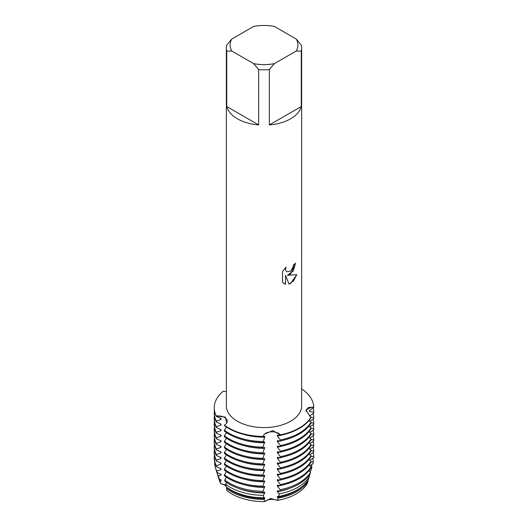<?xml version="1.0" encoding="UTF-8"?>
<svg xmlns="http://www.w3.org/2000/svg" width="528" height="528" viewBox="0 0 528 528"><rect width="100%" height="100%" fill="white"/><g stroke="black" fill="none" stroke-linecap="round" stroke-linejoin="round"><path stroke-width="0.79" d="M226.09 486.222A9.2 5.313 0 0 0 220.935 483.793A45.494 26.268 180 0 1 218.889 478.698M219.998 481.001A46.306 26.737 180 0 1 218.434 477.418L219.232 479.985A45.494 26.268 180 0 0 220.935 483.793L225.826 484.948L220.935 483.793L219.998 481.001L221.054 480.777L221.054 479.853L219.331 478.975L218.348 475.952L221.054 475.207L221.054 474.276L217.259 472.54L216.79 471.068L221.054 469.63L221.054 468.699L216.355 466.653L216.355 465.722L221.054 464.053L221.054 463.122L216.355 461.076L216.355 460.145L221.054 458.476L221.054 457.545L216.355 455.499L216.355 454.575L221.054 452.905L221.054 451.975L216.355 449.929L216.355 448.998L221.054 447.328L221.054 446.398L216.355 444.352L216.355 443.421L221.054 441.751L221.054 440.821L216.355 438.775L216.355 437.844L221.054 436.174L221.054 435.244L216.355 433.198L216.355 432.267L221.054 430.597L221.054 429.673L216.355 427.621L216.355 426.697L221.054 425.027L221.054 424.096L216.355 422.05L216.355 421.12L221.054 419.45L221.054 418.519L216.355 416.473L216.355 416.011A49.764 28.73 180 0 1 223.126 391.334L226.36 391.631M307.751 480.5L308.068 480.902A46.306 26.737 180 0 1 296.749 491.594A46.306 26.737 180 0 1 278.23 498.128L277.471 500.425A45.494 26.268 180 0 0 296.175 493.911A45.494 26.268 180 0 0 307.461 483.113A45.494 26.268 180 0 1 296.175 493.911A45.494 26.268 180 0 1 277.471 500.425L270.626 498.439L264.627 501.6L270.626 498.439L277.471 500.425A9.2 5.313 0 0 0 264.627 501.6A45.494 26.268 180 0 1 226.842 490.486L226.492 488.36L226.875 487.278M290.624 274.019L287.397 275.246L296.776 274.705L290.624 283.424L289.034 284.104L285.562 275.359L285.562 284.203L282.533 282.421L282.533 271.511L286.024 267.056L285.556 269.227L285.892 270.778L286.849 271.801L290.624 271.082L293.086 267.181L293.449 264.917A37.646 21.734 0 0 0 295.555 263.228L290.624 274.019M290.624 118.8A37.646 21.734 180 0 1 269.326 124.945L269.326 69.617A37.646 21.734 180 0 1 258.68 69.617L258.68 124.945A37.646 21.734 180 0 1 226.743 106.504L226.743 51.176A37.646 21.734 180 0 1 226.36 48.107A37.646 21.734 180 0 1 226.743 45.032L231.739 39.072L253.684 26.4A33.878 19.562 180 0 1 274.322 26.4L296.274 39.072A33.878 19.562 180 0 1 296.274 50.992L301.27 51.176L301.27 106.504A37.646 21.734 180 0 1 290.624 118.8M296.274 39.072L301.27 45.032A37.646 21.734 180 0 1 301.646 48.107L301.646 405.847A37.646 21.734 180 0 1 290.624 421.212A37.646 21.734 180 0 1 249.599 425.924A37.646 21.734 180 0 1 226.36 405.847L226.36 48.107M216.355 416.473A49.764 28.73 0 0 1 214.236 408.184L214.236 407.715A49.764 28.73 180 0 0 216.355 416.011A9.2 5.313 180 0 1 227.291 421.225A9.2 5.313 180 0 1 226.571 423.278A9.2 5.313 0 0 0 226.288 418.816A9.2 5.313 0 0 0 216.355 416.011L225.324 417.08L226.783 423.001L224.38 425.568A49.764 28.73 0 0 0 228.815 428.498A49.764 28.73 0 0 0 262.937 436.907L262.937 436.445A49.764 28.73 180 0 1 224.38 425.099A49.764 28.73 180 0 0 262.937 436.445L264.422 434.062L272.831 430.63L280.394 434.848A9.2 5.313 0 0 0 270.626 431.858A9.2 5.313 0 0 0 264.086 434.458A9.2 5.313 180 0 1 272.448 431.798A9.2 5.313 180 0 1 280.394 434.848L280.394 435.31A49.764 28.73 0 0 0 299.198 428.498A49.764 28.73 0 0 0 310.999 417.648L305.943 410.23L308.405 407.471L313.764 407.101A9.2 5.313 0 0 0 305.93 411.2A9.2 5.313 180 0 1 313.764 407.101L313.764 407.563L309.395 410.441L309.395 411.371L313.764 412.21L313.764 413.14L309.401 416.011M299.198 428.036A49.764 28.73 180 0 1 280.394 434.848A49.764 28.73 180 0 0 299.198 428.036A49.764 28.73 180 0 0 310.999 417.179A49.764 28.73 180 0 1 299.198 428.036M295.528 263.254L293.251 271.062L287.397 275.246M286.849 271.801L285.866 270.758L285.523 269.207L285.971 267.109M283.952 283.549L285.536 284.183L285.562 275.359M289.027 284.077L293.68 280.718L296.736 274.712M310.002 473.847L309.494 475.695L308.623 475.827L309.494 475.695A9.2 5.313 0 0 0 308.728 476.058M301.646 388.925A49.764 28.73 180 0 1 313.764 407.101A49.764 28.73 180 0 0 301.646 388.925M226.743 51.176L231.739 50.992A33.878 19.562 180 0 1 231.739 39.072M231.739 50.992L253.684 63.664L258.68 69.617M269.326 69.617L274.322 63.664A33.878 19.562 180 0 1 253.684 63.664M274.322 63.664L296.274 50.992M301.646 48.107A37.646 21.734 180 0 1 301.27 51.176M258.68 124.945L226.743 106.504M301.27 106.504L269.326 124.945M226.842 490.486A45.494 26.268 180 0 0 264.627 501.6L264.099 499.422L264.7 497.574L263.782 497.812L263.399 495.356A47.817 27.608 180 0 1 230.195 487.278A47.817 27.608 180 0 1 225.68 484.262L226.195 486.75A46.906 27.08 0 0 0 230.842 489.878A46.906 27.08 0 0 0 263.782 497.812M264.7 498.505A45.395 26.209 180 0 1 231.904 490.835A45.395 26.209 180 0 1 226.875 487.384M264.099 499.422A46.306 26.737 180 0 1 231.264 491.594A46.306 26.737 180 0 1 226.492 488.36M262.937 441.553A49.764 28.73 180 0 1 228.815 433.145A49.764 28.73 180 0 1 224.38 430.214L224.38 431.145A49.764 28.73 0 0 0 228.815 434.075A49.764 28.73 0 0 0 262.937 442.484L264.7 437.177A45.395 26.209 180 0 1 243.844 434.452M309.401 410.434L309.401 410.969A45.395 26.209 180 0 1 309.395 411.371M313.045 407.939A49.764 28.73 180 0 1 313.764 412.21M264.7 437.177L264.7 436.247L262.937 436.907M310.999 422.294A49.764 28.73 180 0 1 299.198 433.145A49.764 28.73 180 0 1 280.394 439.956L280.394 440.887A49.764 28.73 0 0 0 299.198 434.075A49.764 28.73 0 0 0 310.999 423.218L310.999 422.294L308.946 420.526M263.399 495.356L264.7 492.934L264.7 492.004L263.096 492.532L263.003 491.291L264.7 486.427L262.937 487.087L262.937 486.156L264.7 480.85L262.937 481.516L262.937 480.586L264.7 475.273L262.937 475.939L262.937 475.009L264.7 469.702L262.937 470.362L262.937 469.432L264.7 464.125L262.937 464.785L262.937 463.855L264.7 458.548L262.937 459.208L262.937 458.284L264.7 452.971L262.937 453.638L262.937 452.707L264.7 447.394L262.937 448.061L262.937 447.13L264.7 441.824L262.937 442.484M264.7 442.754A45.395 26.209 180 0 1 243.844 440.029M262.937 447.13A49.764 28.73 180 0 1 228.815 438.722A49.764 28.73 180 0 1 224.38 435.791L224.38 436.715A49.764 28.73 0 0 0 228.815 439.652A49.764 28.73 0 0 0 262.937 448.061M310.741 417.034L313.764 417.787L313.764 418.717L309.758 421.291M313.045 413.516A49.764 28.73 180 0 1 313.764 417.787M310.999 427.865A49.764 28.73 180 0 1 299.198 438.722A49.764 28.73 180 0 1 280.394 445.533L280.394 446.464A49.764 28.73 0 0 0 299.198 439.652A49.764 28.73 0 0 0 310.999 428.795L310.999 427.865L308.946 426.103M264.7 448.325A45.395 26.209 180 0 1 243.844 445.599M262.937 452.707A49.764 28.73 180 0 1 228.815 444.299A49.764 28.73 180 0 1 224.38 441.362L224.38 442.292A49.764 28.73 0 0 0 228.815 445.229A49.764 28.73 0 0 0 262.937 453.638M310.999 422.644L313.764 423.364L313.764 424.294L309.758 426.868M313.045 419.087A49.764 28.73 180 0 1 313.764 423.364M310.999 433.442A49.764 28.73 180 0 1 299.198 444.299A49.764 28.73 180 0 1 280.394 451.11L280.394 452.041A49.764 28.73 0 0 0 299.198 445.229A49.764 28.73 0 0 0 310.999 434.372L310.999 433.442L308.946 431.68M264.7 453.902A45.395 26.209 180 0 1 243.844 451.176M262.937 458.284A49.764 28.73 180 0 1 228.815 449.869A49.764 28.73 180 0 1 224.38 446.939L224.38 447.869A49.764 28.73 0 0 0 228.815 450.8A49.764 28.73 0 0 0 262.937 459.208M310.999 428.221L313.764 428.941L313.764 429.865L309.758 432.445M313.045 424.664A49.764 28.73 180 0 1 313.764 428.941M310.999 439.019A49.764 28.73 180 0 1 299.198 449.869A49.764 28.73 180 0 1 280.394 456.687L280.394 457.611A49.764 28.73 0 0 0 299.198 450.8A49.764 28.73 0 0 0 310.999 439.949L310.999 439.019L308.946 437.25M264.7 459.479A45.395 26.209 180 0 1 243.844 456.753M262.937 463.855A49.764 28.73 180 0 1 228.815 455.446A49.764 28.73 180 0 1 224.38 452.516L224.38 453.446A49.764 28.73 0 0 0 228.815 456.377A49.764 28.73 0 0 0 262.937 464.785M310.999 433.798L313.764 434.511L313.764 435.442L309.758 438.016M313.045 430.241A49.764 28.73 180 0 1 313.764 434.511M310.999 444.596A49.764 28.73 180 0 1 299.198 455.446A49.764 28.73 180 0 1 280.394 462.257L280.394 463.188A49.764 28.73 0 0 0 299.198 456.377A49.764 28.73 0 0 0 310.999 445.526L310.999 444.596L308.946 442.827M264.7 465.056A45.395 26.209 180 0 1 243.844 462.33M262.937 469.432A49.764 28.73 180 0 1 228.815 461.023A49.764 28.73 180 0 1 224.38 458.093L224.38 459.017A49.764 28.73 0 0 0 228.815 461.954A49.764 28.73 0 0 0 262.937 470.362M310.999 439.375L313.764 440.088L313.764 441.019L309.758 443.593M313.045 435.818A49.764 28.73 180 0 1 313.764 440.088M310.999 450.173A49.764 28.73 180 0 1 299.198 461.023A49.764 28.73 180 0 1 280.394 467.834L280.394 468.765A49.764 28.73 0 0 0 299.198 461.954A49.764 28.73 0 0 0 310.999 451.097L310.999 450.173L308.946 448.404M264.7 470.626A45.395 26.209 180 0 1 243.844 467.907M262.937 475.009A49.764 28.73 180 0 1 228.815 466.6A49.764 28.73 180 0 1 224.38 463.663L224.38 464.594A49.764 28.73 0 0 0 228.815 467.531A49.764 28.73 0 0 0 262.937 475.939M310.999 444.946L313.764 445.665L313.764 446.596L309.758 449.17M313.045 441.395A49.764 28.73 180 0 1 313.764 445.665M310.999 455.743A49.764 28.73 180 0 1 299.198 466.6A49.764 28.73 180 0 1 280.394 473.411L280.394 474.342A49.764 28.73 0 0 0 299.198 467.531A49.764 28.73 0 0 0 310.999 456.674L310.999 455.743L308.946 453.981M264.7 476.203A45.395 26.209 180 0 1 243.844 473.477M262.937 480.586A49.764 28.73 180 0 1 228.815 472.177A49.764 28.73 180 0 1 224.38 469.24L224.38 470.171A49.764 28.73 0 0 0 228.815 473.101A49.764 28.73 0 0 0 262.937 481.516M310.999 450.523L313.764 451.242L313.764 452.173L309.758 454.747M313.045 446.965A49.764 28.73 180 0 1 313.764 451.242M310.999 461.32A49.764 28.73 180 0 1 299.198 472.177A49.764 28.73 180 0 1 280.394 478.988L280.394 479.919A49.764 28.73 0 0 0 299.198 473.101A49.764 28.73 0 0 0 310.999 462.251L310.999 461.32L308.946 459.551M264.7 481.78A45.395 26.209 180 0 1 243.844 479.054M262.937 486.156A49.764 28.73 180 0 1 228.815 477.748A49.764 28.73 180 0 1 224.38 474.817L224.38 475.748A49.764 28.73 0 0 0 228.815 478.678A49.764 28.73 0 0 0 262.937 487.087M310.999 456.1L313.764 456.819L313.764 457.743L309.758 460.317M313.045 452.542A49.764 28.73 180 0 1 313.764 456.819M310.999 466.897A49.764 28.73 180 0 1 299.198 477.748A49.764 28.73 180 0 1 280.394 484.565L280.394 485.489A49.764 28.73 0 0 0 299.198 478.678A49.764 28.73 0 0 0 310.999 467.828L310.999 466.897L308.946 465.128M264.7 487.357A45.395 26.209 180 0 1 243.844 484.631M263.003 491.291A49.328 28.479 180 0 1 229.126 482.962A49.328 28.479 180 0 1 224.697 480.025L225.014 481.325A48.866 28.215 0 0 0 229.449 484.268A48.866 28.215 0 0 0 263.096 492.532M310.999 461.677L313.322 462.244L312.866 463.795L309.758 465.894M312.708 458.304A49.328 28.479 180 0 1 313.322 462.244M310.596 472.171A49.328 28.479 180 0 1 298.888 482.962A49.328 28.479 180 0 1 280.196 489.72L279.972 490.987A48.866 28.215 0 0 0 298.558 484.268A48.866 28.215 0 0 0 310.193 473.537L310.596 472.171L308.946 470.705M264.7 492.934A45.395 26.209 180 0 1 237.989 488.202M310.999 467.247L311.817 467.405L310.906 470.6L309.758 471.471M311.513 464.614A47.817 27.608 180 0 1 311.817 467.405M309.289 476.619A47.817 27.608 180 0 1 297.818 487.278A47.817 27.608 180 0 1 279.358 493.898L278.711 496.445A46.906 27.08 0 0 0 297.172 489.878A46.906 27.08 0 0 0 308.543 479.226L309.289 476.619L308.576 475.893M310.226 471.101A46.306 26.737 180 0 1 310.292 471.926M280.394 435.31L277.372 435.085L277.372 436.016L280.394 439.956M280.394 440.887L277.372 440.662L277.372 441.593L280.394 445.533M280.394 446.464L277.372 446.239L277.372 447.17L280.394 451.11M280.394 452.041L277.372 451.816L277.372 452.74L280.394 456.687M280.394 457.611L277.372 457.387L277.372 458.317L280.394 462.257M280.394 463.188L277.372 462.964L277.372 463.894L280.394 467.834M280.394 468.765L277.372 468.541L277.372 469.471L280.394 473.411M280.394 474.342L277.372 474.118L277.372 475.048L280.394 478.988M280.394 479.919L277.372 479.695L277.372 480.619L280.394 484.565M280.394 485.489L277.372 485.265L277.372 486.196L280.196 489.72M279.972 490.987L277.372 490.842L277.372 491.773L279.358 493.898M278.718 496.445L277.372 496.419L277.372 497.35L278.23 498.128M307.461 483.113L308.075 480.902M226.479 427.053L224.38 430.214M226.479 432.63L224.38 435.785M226.479 438.207L224.38 441.362M226.479 443.784L224.38 446.939M226.479 449.354L224.38 452.516M226.479 454.931L224.38 458.093M226.479 460.508L224.38 463.663M226.479 466.085L224.38 469.24M226.479 471.662L224.38 474.817M226.479 477.233L224.697 480.025M226.618 482.486L225.68 484.262M218.434 477.418A46.306 26.737 180 0 1 218.17 476.467M221.054 480.777A45.395 26.209 180 0 1 220.341 479.47M302.386 486.295A45.395 26.209 180 0 1 277.372 497.35M218.348 475.952A47.817 27.608 180 0 1 216.942 472.639L217.84 475.517A46.906 27.08 0 0 0 219.331 478.975M216.942 472.639A47.817 27.608 180 0 1 216.52 470.976M221.054 475.207A45.395 26.209 180 0 1 220.341 473.9M290.017 488.202A45.395 26.209 180 0 1 277.372 491.773M216.79 471.068A49.328 28.479 180 0 1 215.457 467.861L215.906 469.313A48.866 28.215 0 0 0 217.259 472.54M215.457 467.861A49.328 28.479 180 0 1 214.691 462.224M221.054 469.63A45.395 26.209 180 0 1 220.341 468.323M284.17 484.631A45.395 26.209 180 0 1 277.372 486.196M216.355 465.722A49.764 28.73 180 0 1 214.236 457.433L214.236 458.363A49.764 28.73 0 0 0 216.355 466.653M214.236 457.433A49.764 28.73 180 0 1 214.401 455.11M221.054 464.053A45.395 26.209 180 0 1 220.341 462.746M284.17 479.054A45.395 26.209 180 0 1 277.372 480.619M216.355 460.145A49.764 28.73 180 0 1 214.236 451.856L214.236 452.786A49.764 28.73 0 0 0 216.355 461.076M214.236 451.856A49.764 28.73 180 0 1 214.401 449.533M221.054 458.476A45.395 26.209 180 0 1 220.341 457.169M284.17 473.477A45.395 26.209 180 0 1 277.372 475.048M216.355 454.575A49.764 28.73 180 0 1 214.236 446.279L214.236 447.209A49.764 28.73 0 0 0 216.355 455.499M214.236 446.279A49.764 28.73 180 0 1 214.401 443.956M221.054 452.905A45.395 26.209 180 0 1 220.341 451.592M284.17 467.907A45.395 26.209 180 0 1 277.372 469.471M216.355 448.998A49.764 28.73 180 0 1 214.236 440.708L214.236 441.639A49.764 28.73 0 0 0 216.355 449.929M214.236 440.708A49.764 28.73 180 0 1 214.401 438.385M221.054 447.328A45.395 26.209 180 0 1 220.341 446.021M284.17 462.33A45.395 26.209 180 0 1 277.372 463.894M216.355 443.421A49.764 28.73 180 0 1 214.236 435.131L214.236 436.062A49.764 28.73 0 0 0 216.355 444.352M214.236 435.131A49.764 28.73 180 0 1 214.401 432.808M221.054 441.751A45.395 26.209 180 0 1 220.341 440.444M284.17 456.753A45.395 26.209 180 0 1 277.372 458.317M216.355 437.844A49.764 28.73 180 0 1 214.236 429.554L214.236 430.485A49.764 28.73 0 0 0 216.355 438.775M214.236 429.554A49.764 28.73 180 0 1 214.401 427.231M221.054 436.174A45.395 26.209 180 0 1 220.341 434.867M284.17 451.176A45.395 26.209 180 0 1 277.372 452.74M216.355 432.267A49.764 28.73 180 0 1 214.236 423.977L214.236 424.908A49.764 28.73 0 0 0 216.355 433.198M214.236 423.977A49.764 28.73 180 0 1 214.401 421.654M221.054 430.597A45.395 26.209 180 0 1 220.341 429.29M284.17 445.599A45.395 26.209 180 0 1 277.372 447.17M216.355 426.697A49.764 28.73 180 0 1 214.236 418.407L214.236 419.331A49.764 28.73 0 0 0 216.355 427.621M214.236 418.407A49.764 28.73 180 0 1 214.401 416.084M214.236 407.715A49.764 28.73 180 0 1 223.126 391.334M221.054 425.027A45.395 26.209 180 0 1 220.341 423.72M284.17 440.029A45.395 26.209 180 0 1 277.372 441.593M216.355 421.12A49.764 28.73 180 0 1 214.236 412.83L214.236 413.761A49.764 28.73 0 0 0 216.355 422.05M214.236 412.83A49.764 28.73 180 0 1 214.401 410.507M221.054 419.45A45.395 26.209 180 0 1 220.341 418.143M284.17 434.452A45.395 26.209 180 0 1 277.372 436.016"/></g></svg>
